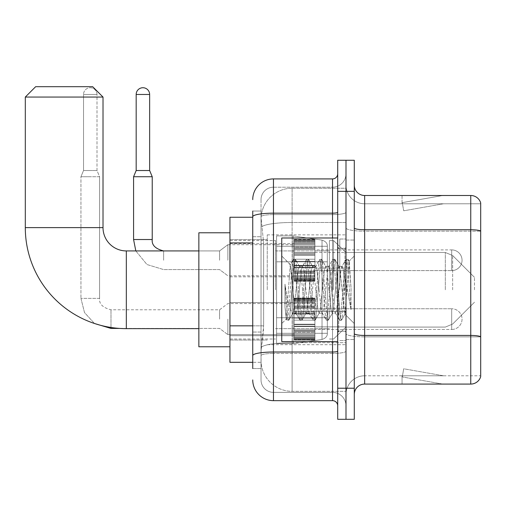<?xml version="1.0" encoding="UTF-8"?>
<svg xmlns="http://www.w3.org/2000/svg" width="506" height="506" viewBox="0 0 506 506"><rect width="100%" height="100%" fill="white"/><g stroke="black" fill="none" stroke-linecap="round" stroke-linejoin="round"><path stroke-width="0.38" stroke-dasharray="2.53 1.9" d="M345.996 289.786L345.996 234.866L345.996 289.786M267.25 289.786L267.25 234.866L267.25 289.786M294.188 260.255L294.188 239.528L294.188 260.255M229.945 260.255L229.945 243.677L229.945 260.255M294.188 319.109L294.188 298.382L294.188 319.109M229.945 319.109L229.945 335.687L229.945 319.109M314.909 260.255L314.909 239.528L314.909 260.255M314.909 319.109L314.909 298.382L314.909 319.109M345.996 319.109L345.996 311.335L345.996 319.109M252.741 325.832L263.626 325.832L263.424 331.234L261.159 349.88L263.626 325.832L263.626 242.937L263.626 325.832L229.945 325.832L229.945 362.315L261.102 362.315L261.033 360.247A31.087 31.087 0 0 0 292.114 391.328L345.996 391.328L345.996 342.688L345.996 391.328L292.114 391.328L292.114 342.688L292.114 391.328A31.087 31.087 0 0 1 261.033 360.247L261.033 353.922L261.102 362.315L252.741 362.315M261.159 349.88L261.033 353.922L261.159 349.88M229.945 289.786L229.945 232.792L229.945 289.786M292.114 188.238L345.996 188.238L345.996 222.488L345.996 188.238L292.114 188.238A31.087 31.087 0 0 0 261.077 217.675L263.626 242.937L261.077 217.675A31.087 31.087 0 0 1 292.114 188.238L292.114 222.488L345.996 222.488L345.996 342.688L345.996 222.488L292.114 222.488L292.114 188.238A31.087 31.087 0 0 0 261.077 217.675M345.996 260.255L345.996 268.022L345.996 260.255M252.741 217.251L229.945 217.251L229.945 325.832M252.741 368.532L261.033 368.532L261.033 211.034L261.033 368.532L252.741 368.532L252.741 332.05L252.741 355.61A20.721 3.599 180 0 1 273.461 352.012L332.524 352.012L332.524 400.657A5.18 5.18 0 0 1 337.704 405.837L337.704 173.735L337.704 405.837M252.741 379.93A20.721 20.721 0 0 0 273.461 400.657L273.461 392.365A12.435 12.435 0 0 1 261.033 379.93L261.033 216.764L261.033 379.93A12.435 12.435 0 0 0 273.461 392.365L332.524 392.365L332.524 359.209L332.524 392.365L273.461 392.365L273.461 353.447L332.524 353.447L332.524 359.209L332.524 353.447A13.472 2.34 0 0 0 345.996 351.113L345.996 212.261L345.996 351.113A13.472 2.34 0 0 1 332.524 353.447L332.524 214.601L332.524 353.447L273.461 353.447L273.461 187.201L332.524 187.201A13.472 13.472 0 0 0 345.996 173.735L345.996 212.261L345.996 173.735A13.472 13.472 0 0 1 332.524 187.201L332.524 214.601L332.524 187.201A13.472 13.472 0 0 0 345.996 173.735M337.704 289.786L337.704 341.594L337.704 289.786M337.704 191.35L337.704 160.263L345.996 160.263L345.996 191.35L345.996 160.263L354.289 160.263L354.289 191.35L345.996 191.35L345.996 388.222L345.996 191.35L337.704 191.35L337.704 388.222L345.996 388.222L345.996 419.31L345.996 388.222L354.289 388.222L354.289 191.35M354.289 388.222L354.289 419.31L337.704 419.31L337.704 388.222M261.033 199.636A12.435 12.435 0 0 1 273.461 187.201A12.435 12.435 0 0 0 261.033 199.636L261.033 216.764L261.033 199.636A12.435 12.435 0 0 1 273.461 187.201L273.461 178.915A20.721 20.721 0 0 0 252.741 199.636A20.721 20.721 0 0 1 273.461 178.915L332.524 178.915A5.18 5.18 0 0 0 337.704 173.735A5.18 5.18 0 0 1 332.524 178.915L332.524 352.012A5.18 0.898 -0 0 0 337.704 351.113M273.461 400.657L332.524 400.657M252.741 236.719L261.033 236.719L252.741 236.719L252.741 332.05L252.741 211.034L252.741 216.764L252.741 211.034L261.033 211.034L252.741 211.034M337.704 212.261A5.18 0.898 0 0 1 332.524 213.165L273.461 213.165A20.721 3.599 180 0 0 252.741 216.764L252.741 355.61M273.461 187.201L332.524 187.201M345.996 405.837A13.472 13.472 0 0 0 332.524 392.365A13.472 13.472 0 0 1 345.996 405.837A13.472 13.472 0 0 0 332.524 392.365M354.289 289.786L354.289 240.046L354.289 289.786M339.779 289.786L339.779 239.009L339.779 289.786M345.996 342.632L345.996 227.94L345.996 342.632M470.751 384.079L364.649 384.079L364.649 231.179L480.7 231.179L364.649 231.179L364.649 203.779L480.7 203.779L480.7 231.179L480.7 203.779L364.649 203.779L364.649 336.87L480.7 336.87L480.7 231.179L480.7 336.87L364.649 336.87L364.649 375.787A18.652 18.652 0 0 0 345.996 394.44A18.652 18.652 0 0 1 364.649 375.787L480.7 375.787L480.7 202.95A10.36 10.36 0 0 0 470.751 195.493L470.751 384.079A10.36 10.36 0 0 0 480.7 376.616L480.7 342.632L480.7 375.787L364.649 375.787L364.649 195.493A10.36 10.36 0 0 1 354.289 185.133L354.289 227.94L354.289 185.133M354.289 394.44L354.289 227.94L354.289 394.44A10.36 10.36 0 0 1 364.649 384.079M345.996 185.133L345.996 227.94L345.996 185.133A18.652 18.652 0 0 0 364.649 203.779A18.652 18.652 0 0 1 345.996 185.133A18.652 18.652 0 0 0 364.649 203.779M442.061 383.953A8.292 8.292 0 0 0 443.503 384.079L402.055 384.079L443.503 384.079A8.292 8.292 0 0 1 442.061 383.953A8.292 8.292 0 0 0 443.503 384.079A8.292 8.292 0 0 1 442.061 383.953A8.292 8.292 0 0 0 443.503 384.079A8.292 8.292 0 0 1 442.061 383.953A8.292 8.292 0 0 0 443.503 384.079A8.292 8.292 0 0 1 442.061 383.953A8.292 8.292 0 0 0 443.503 384.079A8.292 8.292 0 0 1 442.061 383.953A8.292 8.292 0 0 0 443.503 384.079A8.292 8.292 0 0 1 442.061 383.953A8.292 8.292 0 0 0 443.503 384.079A8.292 8.292 0 0 1 442.061 383.953L402.264 376.932L442.061 383.953M402.055 375.787L402.055 384.079L402.055 375.787L402.466 375.787L402.264 376.932L402.466 375.787L402.055 375.787L402.055 384.079L402.055 375.787L402.466 375.787L402.264 376.932L402.466 375.787L402.055 375.787L402.055 384.079L402.055 375.787L402.466 375.787L402.264 376.932L402.466 375.787L402.055 375.787L402.055 384.079L402.055 375.787L402.466 375.787L402.264 376.932L402.466 375.787L402.055 375.787L402.055 384.079L402.055 375.787L402.466 375.787L402.264 376.932L402.466 375.787L402.055 375.787L402.055 384.079L402.055 375.787L402.466 375.787L402.264 376.932L402.466 375.787L402.055 375.787L402.055 384.079L402.055 375.787L402.466 375.787L402.264 376.932L402.466 375.787L402.055 375.787M480.7 202.95A10.36 10.36 0 0 0 470.751 195.493L364.649 195.493M443.503 195.493L402.055 195.493L443.503 195.493A8.292 8.292 0 0 0 442.061 195.62A8.292 8.292 0 0 1 443.503 195.493A8.292 8.292 0 0 0 442.061 195.62A8.292 8.292 0 0 1 443.503 195.493A8.292 8.292 0 0 0 442.061 195.62A8.292 8.292 0 0 1 443.503 195.493A8.292 8.292 0 0 0 442.061 195.62A8.292 8.292 0 0 1 443.503 195.493A8.292 8.292 0 0 0 442.061 195.62A8.292 8.292 0 0 1 443.503 195.493A8.292 8.292 0 0 0 442.061 195.62A8.292 8.292 0 0 1 443.503 195.493A8.292 8.292 0 0 0 442.061 195.62A8.292 8.292 0 0 1 443.503 195.493M443.503 375.787L402.466 375.787L443.503 375.787L402.466 375.787L443.503 375.787L402.466 375.787L443.503 375.787L402.466 375.787L443.503 375.787L402.466 375.787L443.503 375.787L402.466 375.787L443.503 375.787L402.466 375.787L443.503 375.787L403.706 368.773L402.466 375.787L403.706 368.773L402.466 375.787L403.706 368.773L402.466 375.787L403.706 368.773L402.466 375.787L403.706 368.773L402.466 375.787L403.706 368.773L402.466 375.787L403.706 368.773L402.466 375.787L403.706 368.773L443.503 375.787M402.466 203.779L402.055 203.779L402.466 203.779L402.055 203.779L402.466 203.779L402.055 203.779L402.466 203.779L402.055 203.779L402.466 203.779L402.055 203.779L402.466 203.779L402.055 203.779L402.466 203.779L402.055 203.779L402.466 203.779L402.264 202.634L442.061 195.62L402.264 202.634L402.466 203.779L402.264 202.634L442.061 195.62L402.264 202.634L402.466 203.779L402.264 202.634L442.061 195.62L402.264 202.634L402.466 203.779L402.264 202.634L442.061 195.62L402.264 202.634L402.466 203.779L402.264 202.634L442.061 195.62L402.264 202.634L402.466 203.779L402.264 202.634L442.061 195.62L402.264 202.634L402.466 203.779L402.264 202.634L442.061 195.62L402.264 202.634L402.466 203.779L443.503 203.779L402.466 203.779L443.503 203.779L402.466 203.779L443.503 203.779L402.466 203.779L443.503 203.779L402.466 203.779L443.503 203.779L402.466 203.779L443.503 203.779L402.466 203.779L443.503 203.779L402.466 203.779L403.706 210.8L402.466 203.779M402.055 195.493L402.055 203.779L402.055 195.493M443.503 203.779L403.706 210.8L443.503 203.779M337.704 341.594L281.753 341.594L281.753 237.978L281.753 323.562L281.753 237.978L337.704 237.978M305.921 289.786L303.726 269.502L302.632 266.365L302.284 266.662L301.538 269.502L297.148 310.064L296.054 313.201L295.706 312.904L294.954 310.064L290.235 264.764L286.269 319.046L284.992 307.174L284.992 284.163L285.865 289.786C287.75 302.373 289.83 309.83 292.114 312.158L292.114 289.786L292.114 312.158L292.765 313.201L292.114 312.158C289.83 309.83 287.75 302.373 285.865 289.786L284.992 284.163L287.553 316.231L288.654 320.323L287.553 316.231L284.992 284.163L284.992 307.174L286.738 320.096L284.992 307.174L286.269 319.046L281.753 323.562L286.269 319.046L290.235 264.764L293.316 259.477L292.487 263.335L288.104 316.231L287.003 320.323L286.738 320.096L288.92 320.096L287.003 320.323L288.104 316.231L292.487 263.335L293.588 259.243L290.235 264.764L281.753 256.004L290.444 264.695L292.114 282.474L292.114 289.786L292.114 282.474L294.954 310.064L295.706 312.904L299.9 320.096L299.071 316.231L294.682 263.335L293.588 259.243L295.232 259.243L294.131 263.335L289.748 316.231L288.92 320.096L293.113 312.904L292.765 313.201L296.054 313.201L299.9 320.096L299.071 316.231L294.682 263.335L293.588 259.243L295.232 259.243L294.131 263.335L289.748 316.231L288.92 320.096L292.765 313.201L296.054 313.201L297.148 310.064L301.538 269.502L302.284 266.662L306.478 259.477L305.649 263.335L301.26 316.231L300.166 320.323L299.9 320.096L301.81 320.323L300.716 316.231L296.326 263.335L295.232 259.243L299.691 266.662L299.343 266.365L298.249 269.502L293.859 310.064L293.113 312.904L293.859 310.064L298.249 269.502L299.343 266.365L302.632 266.365L306.478 259.477L305.649 263.335L301.26 316.231L300.166 320.323L301.81 320.323L300.716 316.231L296.326 263.335L295.498 259.477L299.343 266.365L302.632 266.365L303.726 269.502L308.116 310.064L308.869 312.904L308.116 310.064L305.921 289.786M302.632 289.786L300.438 269.502L299.691 266.662L300.438 269.502L304.827 310.064L305.921 313.201L304.827 310.064L302.632 289.786M319.084 289.786L316.889 269.502L315.795 266.365L315.447 266.662L314.694 269.502L310.311 310.064L309.21 313.201L308.869 312.904L313.056 320.096L312.227 316.231L307.844 263.335L306.744 259.243L306.478 259.477L308.388 259.243L307.294 263.335L302.904 316.231L301.81 320.323L306.269 312.904L305.921 313.201L309.21 313.201L313.056 320.096L312.227 316.231L307.844 263.335L306.744 259.243L308.388 259.243L307.294 263.335L302.904 316.231L302.082 320.096L305.921 313.201L309.21 313.201L310.311 310.064L314.694 269.502L315.447 266.662L319.634 259.477L318.805 263.335L314.422 316.231L313.328 320.323L313.056 320.096L314.972 320.323L313.872 316.231L309.489 263.335L308.388 259.243L312.847 266.662L312.506 266.365L311.405 269.502L307.022 310.064L306.269 312.904L307.022 310.064L311.405 269.502L312.506 266.365L315.795 266.365L319.634 259.477L318.805 263.335L314.422 316.231L313.328 320.323L314.972 320.323L313.872 316.231L309.489 263.335L308.66 259.477L312.506 266.365L315.795 266.365L316.889 269.502L321.278 310.064L322.025 312.904L321.278 310.064L319.084 289.786M315.795 289.786L313.6 269.502L312.847 266.662L313.6 269.502L317.983 310.064L319.084 313.201L317.983 310.064L315.795 289.786M332.24 289.786L330.051 269.502L328.951 266.365L328.603 266.662L327.856 269.502L323.467 310.064L322.373 313.201L322.025 312.904L326.218 320.096L325.39 316.231L321 263.335L319.906 259.243L319.634 259.477L321.55 259.243L320.456 263.335L316.067 316.231L314.972 320.323L319.431 312.904L319.084 313.201L322.373 313.201L326.218 320.096L325.39 316.231L321 263.335L319.906 259.243L321.55 259.243L320.456 263.335L316.067 316.231L315.238 320.096L319.084 313.201L322.373 313.201L323.467 310.064L327.856 269.502L328.603 266.662L332.796 259.477L331.968 263.335L327.578 316.231L326.484 320.323L326.218 320.096L328.128 320.323L327.034 316.231L322.645 263.335L321.55 259.243L326.009 266.662L325.662 266.365L324.567 269.502L320.178 310.064L319.431 312.904L320.178 310.064L324.567 269.502L325.662 266.365L328.951 266.365L332.796 259.477L331.968 263.335L327.578 316.231L326.484 320.323L328.128 320.323L327.034 316.231L322.645 263.335L321.816 259.477L325.662 266.365L328.951 266.365L330.051 269.502L334.434 310.064L335.187 312.904L334.434 310.064L332.24 289.786M328.951 289.786L326.756 269.502L326.009 266.662L326.756 269.502L331.145 310.064L332.24 313.201L331.145 310.064L328.951 289.786M343.922 274.739L343.922 307.477L339.918 269.502L338.824 266.365L337.723 269.502L333.34 310.064L332.24 313.201L335.529 313.201L339.374 320.096L338.546 316.231L334.162 263.335L333.062 259.243L332.796 259.477L334.706 259.243L333.612 263.335L329.229 316.231L328.128 320.323L332.587 312.904L332.24 313.201L335.529 313.201L339.374 320.096L338.546 316.231L334.162 263.335L333.062 259.243L334.706 259.243L333.612 263.335L329.229 316.231L328.4 320.096L332.587 312.904L333.34 310.064L337.723 269.502L338.824 266.365L342.113 266.365L341.012 269.502L336.629 310.064L335.529 313.201L336.629 310.064L341.012 269.502L341.765 266.662L345.952 259.477L345.13 263.335L340.74 316.231L339.646 320.323L339.374 320.096L341.291 320.323L340.19 316.231L335.807 263.335L334.706 259.243L339.165 266.662L338.824 266.365L342.113 266.365L345.952 259.477L345.13 263.335L340.74 316.231L339.646 320.323L341.291 320.323L340.19 316.231L335.807 263.335L334.978 259.477L339.165 266.662L339.918 269.502L344.858 314.137L349.216 261.324L351.05 288.028L351.05 310.02L347.42 289.786L343.922 274.739L343.207 269.502L342.113 266.365L343.207 269.502L343.922 274.739L343.922 307.477L345.073 314.055L349.032 261.26L351.05 288.028L348.963 263.335L347.869 259.243L346.774 263.335L342.385 316.231L341.291 320.323L342.385 316.231L346.774 263.335L347.869 259.243L348.963 263.335L351.05 288.028L351.05 310.02L347.318 263.335L346.224 259.243L345.952 259.477L347.869 259.243L346.224 259.243L347.318 263.335L351.05 310.02L347.42 289.786L343.922 274.739M229.945 346.774L198.858 346.774L229.945 346.774L198.858 346.774L198.858 232.792L198.858 346.774L198.858 232.792L198.858 346.774L198.858 232.792L198.858 346.774L198.858 250.925L126.329 250.925L126.329 328.641A101.029 101.029 0 0 1 25.3 227.611L25.3 97.057L103.015 97.057L25.3 97.057L103.015 97.057L25.3 97.057L103.015 97.057L25.3 97.057L103.015 97.057L92.649 86.69L35.66 86.69L92.649 86.69L103.015 97.057L103.015 227.611L103.015 97.057L92.649 86.69L35.66 86.69L25.3 97.057L35.66 86.69L92.649 86.69L35.66 86.69L92.649 86.69L35.66 86.69L25.3 97.057L25.3 227.611L25.3 97.057M229.945 232.792L198.858 232.792L229.945 232.792L198.858 232.792L198.858 289.786L198.858 250.925L126.329 250.925A23.314 23.314 0 0 1 103.015 227.611L103.015 97.057M474.483 289.786L474.483 277.351L474.483 289.786M333.562 289.786L333.562 240.565L333.562 289.786M329.419 289.786L329.419 240.565L329.419 289.786M275.536 289.786L275.536 240.565L275.536 289.786M276.573 261.804L276.573 343.663L276.573 317.762L327.344 317.762L327.344 333.302L327.344 246.264L327.344 261.811L276.573 261.804L276.573 333.302L276.573 317.762L327.344 317.762L327.344 333.302L327.344 246.264L327.344 261.811L276.573 261.804L276.573 343.663L276.573 317.762L327.344 317.762L327.344 333.302L327.344 246.264L327.344 261.811L276.573 261.804L276.573 333.302L276.573 317.762L293.151 317.762L293.151 235.904L293.151 261.804L276.573 261.804L276.573 235.904L276.573 343.663L276.573 317.762L327.344 317.762L327.344 333.302L327.344 246.264L327.344 261.811L276.573 261.804L276.573 333.302L276.573 317.762L327.344 317.755L327.344 333.315C327.508 336.148 325.737 338.198 322.025 339.469L322.025 317.762L327.344 317.762L327.344 333.315C327.508 336.148 325.737 338.198 322.025 339.469L322.025 317.762L327.344 317.762L327.344 333.315C327.508 336.148 325.737 338.198 322.025 339.469L322.025 317.762L293.151 317.762L293.151 343.663L293.151 235.904L293.151 261.804L276.573 261.804L276.573 235.904L276.573 343.663L276.573 317.762L327.344 317.762L327.344 333.315C327.508 336.148 325.737 338.198 322.025 339.469L322.025 317.762L293.151 317.762L293.151 343.663L293.151 235.904L293.151 261.804L322.025 261.804L293.151 261.804L293.151 235.904L293.151 343.663L293.151 317.762L276.573 317.762L276.573 246.264L276.573 261.804L327.344 261.804L322.025 261.804L322.025 240.103L322.025 339.469L293.151 343.663L276.573 343.663L293.151 343.663L322.025 339.469L293.151 343.663L276.573 343.663L293.151 343.663L322.025 339.469L322.025 240.103C325.737 241.368 327.508 243.418 327.344 246.258L276.573 246.264L327.344 246.264L276.573 246.264L327.344 246.264L327.344 261.804L276.573 261.804M126.329 328.641A101.029 101.029 0 0 1 25.3 227.611L103.015 227.611L25.3 227.611A101.029 101.029 0 0 0 126.329 328.641L198.858 328.641M198.858 250.925L126.329 250.925A23.314 23.314 0 0 1 103.015 227.611L25.3 227.611M126.329 250.925A23.314 23.314 0 0 1 103.015 227.611M327.344 261.804L322.025 261.804L322.025 240.103L293.151 235.904L276.573 235.904L293.151 235.904L322.025 240.103C325.737 241.368 327.508 243.418 327.344 246.258L327.344 261.804L327.344 246.258C327.508 243.418 325.737 241.368 322.025 240.103L293.151 235.904L276.573 235.904L293.151 235.904L322.025 240.103C325.737 241.368 327.508 243.418 327.344 246.258L327.344 261.804M451.687 329.469A10.36 10.36 0 0 0 462.048 319.109A10.36 10.36 0 0 0 451.687 308.749A10.36 10.36 0 0 1 462.048 319.109A10.36 10.36 0 0 1 451.687 329.469L451.687 308.749L451.687 329.469L451.687 308.749L451.687 329.469L314.909 329.469L451.687 329.469M90.27 87.728A6.736 6.736 0 0 1 97.007 94.464L97.007 170.522L83.534 170.522L97.007 170.522L99.593 176.739L80.941 176.739L99.593 176.739L99.593 298.382L99.593 176.739L97.007 170.522L97.007 94.464L83.534 94.464L83.534 170.522L90.27 170.522L83.534 170.522L80.941 176.739L90.27 176.739L80.941 176.739L80.941 298.382L80.941 176.739L83.534 170.522L83.534 94.464L97.007 94.464A6.736 6.736 0 0 0 90.27 87.728A6.736 6.736 0 0 0 83.534 94.464A6.736 6.736 0 0 1 90.27 87.728M219.585 319.109L219.585 309.78L219.585 319.109M227.871 319.109L227.871 334.649L227.871 319.109M294.188 339.406L294.188 338.153L294.188 340.114L294.188 339.406L314.909 339.406L314.909 337.515L294.188 337.515L294.188 338.767L294.188 337.515L314.909 337.515L314.909 340.114L314.909 337.515L314.909 338.767L314.909 337.515L294.188 337.515L294.188 338.153L314.909 338.153L314.909 340.114L314.909 338.799L314.909 340.114L314.909 339.406L294.188 339.406L294.188 338.153L314.909 338.153L294.188 338.153L294.188 340.114L294.188 338.799L294.188 340.114L314.909 340.114L314.909 338.799L314.909 340.114L294.188 340.114L294.188 339.406L314.909 339.406L294.188 339.406M294.188 336.711L294.188 338.767L294.188 335.642L294.188 336.711L314.909 336.711L314.909 338.767L314.909 335.642L314.909 338.767L314.909 337.515L314.909 338.153L294.188 338.153L294.188 337.515L294.188 338.767L314.909 338.767L314.909 334.428L314.909 336.711L294.188 336.711L294.188 338.767L314.909 338.767L294.188 338.767L294.188 337.515L314.909 337.515L314.909 338.767L294.188 338.767L294.188 334.428L294.188 335.642L314.909 335.642L314.909 334.428L314.909 335.642L294.188 335.642L294.188 336.711L314.909 336.711L294.188 336.711M294.188 335.497L294.188 332.297L294.188 335.497L314.909 335.497L314.909 331.519L314.909 335.497L294.188 335.497L294.188 334.428L314.909 334.428L294.188 334.428L294.188 331.519L294.188 332.297L314.909 332.297L314.909 329.842L314.909 332.297L294.188 332.297L294.188 335.497L314.909 335.497L294.188 335.497M294.188 329.842L294.188 331.519L294.188 329.842L294.188 330.62L294.188 329.842L314.909 329.842L314.909 331.519L314.909 326.585L314.909 330.62L314.909 329.842L294.188 329.842L294.188 331.519L314.909 331.519L294.188 331.519L294.188 326.585L294.188 330.62L314.909 330.62L314.909 326.18L314.909 330.62L294.188 330.62L294.188 329.842L314.909 329.842L294.188 329.842M294.188 326.18L294.188 324.207L294.188 326.18L314.909 326.18L314.909 324.207L314.909 326.585L314.909 324.207L314.909 326.18L294.188 326.18L294.188 326.585L314.909 326.585L294.188 326.585L294.188 330.62L294.188 324.207L294.188 324.612L294.188 324.207L314.909 324.207L314.909 324.612L314.909 320.146L314.909 324.612L314.909 324.207L294.188 324.207L294.188 326.18L314.909 326.18L294.188 326.18M294.188 320.146L294.188 324.612L294.188 318.072L294.188 320.146L314.909 320.146L314.909 318.072L314.909 324.612L314.909 313.6L314.909 320.146L294.188 320.146L314.909 320.146L294.188 320.146L294.188 324.612L314.909 324.612L294.188 324.612L294.188 313.6L294.188 318.072L314.909 318.072L314.909 313.6L314.909 318.072L294.188 318.072L314.909 318.072L294.188 318.072L294.188 320.146L314.909 320.146L294.188 320.146M294.188 314.011L294.188 312.038L294.188 314.011L314.909 314.011L314.909 311.633L314.909 314.011L294.188 314.011L294.188 313.6L314.909 313.6L294.188 313.6L294.188 318.072L294.188 311.633L294.188 312.038L314.909 312.038L314.909 307.597L314.909 312.038L294.188 312.038L294.188 314.011L314.909 314.011L294.188 314.011M294.188 307.597L294.188 311.633L294.188 307.597L294.188 308.375L294.188 307.597L314.909 307.597L314.909 311.633L314.909 306.699L314.909 308.375L314.909 307.597L294.188 307.597L294.188 311.633L314.909 311.633L294.188 311.633L294.188 306.699L294.188 308.375L314.909 308.375L314.909 305.921L314.909 308.375L294.188 308.375L294.188 307.597L314.909 307.597L294.188 307.597M294.188 305.921L294.188 302.721L294.188 305.921L314.909 305.921L314.909 302.721L314.909 306.699L314.909 302.721L314.909 305.921L294.188 305.921L294.188 306.699L314.909 306.699L294.188 306.699L294.188 302.721L294.188 303.79L294.188 302.721L314.909 302.721L314.909 303.79L314.909 302.569L314.909 303.79L314.909 302.721L294.188 302.721L294.188 305.921L314.909 305.921L294.188 305.921M294.188 302.569L294.188 303.79L294.188 301.5L294.188 302.569L314.909 302.569L314.909 301.5L314.909 303.79L314.909 299.451L314.909 302.569L294.188 302.569L294.188 303.79L314.909 303.79L294.188 303.79L294.188 299.451L294.188 301.5L314.909 301.5L314.909 299.451L314.909 301.5L294.188 301.5L294.188 302.569L314.909 302.569L294.188 302.569M294.188 300.703L294.188 299.451L294.188 300.703L294.188 300.064L294.188 300.703L314.909 300.703L314.909 298.806L314.909 300.703L294.188 300.703L294.188 299.451L314.909 299.451L294.188 299.451L294.188 301.5L294.188 298.806L294.188 300.064L314.909 300.064L314.909 298.097L314.909 300.064L294.188 300.064L294.188 300.703L314.909 300.703L294.188 300.703M294.188 298.097L294.188 299.419L294.188 298.097L314.909 298.097L314.909 299.419L314.909 298.097L314.909 299.419L314.909 298.097L294.188 298.097L294.188 298.806L314.909 298.806L294.188 298.806L294.188 300.064L294.188 298.097L294.188 299.419L314.909 299.419L294.188 299.419L294.188 298.097L314.909 298.097L294.188 298.097M294.188 338.799L314.909 338.799L294.188 338.799L294.188 340.114L294.188 338.799L314.909 338.799L294.188 338.799M294.188 340.114L314.909 340.114L294.188 340.114M294.188 335.642L314.909 335.642L294.188 335.642M294.188 334.428L314.909 334.428L294.188 334.428M294.188 332.297L314.909 332.297L294.188 332.297M294.188 331.519L314.909 331.519L294.188 331.519M294.188 330.62L314.909 330.62L294.188 330.62M294.188 326.585L314.909 326.585L294.188 326.585M294.188 324.207L314.909 324.207L294.188 324.207M294.188 324.612L314.909 324.612L294.188 324.612M294.188 318.072L314.909 318.072L294.188 318.072M294.188 313.6L314.909 313.6L294.188 313.6M294.188 312.038L314.909 312.038L294.188 312.038M294.188 311.633L314.909 311.633L294.188 311.633M294.188 308.375L314.909 308.375L294.188 308.375M294.188 306.699L314.909 306.699L294.188 306.699M294.188 302.721L314.909 302.721L294.188 302.721M294.188 303.79L314.909 303.79L294.188 303.79M294.188 301.5L314.909 301.5L294.188 301.5M294.188 299.451L314.909 299.451L294.188 299.451M294.188 300.064L314.909 300.064L294.188 300.064M294.188 298.806L314.909 298.806L294.188 298.806M294.188 299.419L314.909 299.419L294.188 299.419M149.643 170.522L149.643 94.464L136.171 94.464L149.643 94.464A6.736 6.736 0 0 0 142.907 87.728A6.736 6.736 0 0 0 136.171 94.464A6.736 6.736 0 0 1 142.907 87.728A6.736 6.736 0 0 1 149.643 94.464L149.643 170.522L136.171 170.522L149.643 170.522L136.171 170.522L142.907 170.522L136.171 170.522L133.578 176.739L152.23 176.739L133.578 176.739L152.23 176.739L133.578 176.739L152.23 176.739L152.23 239.528L133.578 239.528L152.23 239.528L133.578 239.528L152.23 239.528L152.23 176.739L149.643 170.522L152.23 176.739M314.909 270.615L451.687 270.615L314.909 270.615L451.687 270.615L451.687 260.255L451.687 270.615A10.36 10.36 0 0 0 462.048 260.255A10.36 10.36 0 0 0 451.687 249.894A10.36 10.36 0 0 1 462.048 260.255A10.36 10.36 0 0 1 451.687 270.615A10.36 10.36 0 0 0 462.048 260.255A10.36 10.36 0 0 0 451.687 249.894L451.687 270.615L451.687 249.894L451.687 270.615L451.687 249.894L314.909 249.894M219.585 260.255L219.585 250.925L219.585 260.255M227.871 260.255L227.871 244.708L227.871 260.255M149.643 94.464L136.171 94.464L136.171 170.522L133.578 176.739L133.578 239.528L133.578 176.739M294.188 280.552L294.188 279.299L294.188 281.26L294.188 280.552L314.909 280.552L314.909 278.654L294.188 278.654L294.188 279.913L294.188 278.654L314.909 278.654L314.909 281.26L314.909 278.654L314.909 279.913L314.909 278.654L294.188 278.654L294.188 279.299L314.909 279.299L314.909 281.26L314.909 278.654L314.909 281.26L314.909 279.938L314.909 281.26L314.909 280.552L294.188 280.552L294.188 279.299L314.909 279.299L294.188 279.299L294.188 281.26L294.188 279.938L294.188 281.26L314.909 281.26L314.909 279.938L314.909 281.26L294.188 281.26L294.188 280.552L314.909 280.552L294.188 280.552L294.188 277.857L294.188 279.913L314.909 279.913L314.909 276.788L314.909 279.913L314.909 278.654L294.188 278.654L314.909 278.654L314.909 279.299L294.188 279.299L294.188 281.26L294.188 279.938L314.909 279.938L294.188 279.938L294.188 281.26L314.909 281.26L294.188 281.26L294.188 280.552L314.909 280.552L294.188 280.552M294.188 276.788L294.188 275.574L294.188 276.788L314.909 276.788L314.909 275.574L314.909 279.913L314.909 273.442L314.909 276.788L294.188 276.788L294.188 277.857L314.909 277.857L294.188 277.857L294.188 279.913L314.909 279.913L294.188 279.913L294.188 275.574L294.188 276.643L294.188 275.574L314.909 275.574L314.909 276.643L314.909 272.664L314.909 276.643L314.909 275.574L294.188 275.574L294.188 276.788L314.909 276.788L294.188 276.788L294.188 277.857L314.909 277.857L294.188 277.857L294.188 279.913L314.909 279.913L294.188 279.913L294.188 278.654L314.909 278.654L314.909 279.913L294.188 279.913L294.188 273.442L294.188 276.643L314.909 276.643L314.909 270.988L314.909 276.643L294.188 276.643L294.188 275.574L314.909 275.574L294.188 275.574L294.188 276.788L314.909 276.788L294.188 276.788M294.188 272.664L294.188 270.988L294.188 272.664L314.909 272.664L314.909 270.988L314.909 273.442L314.909 267.731L314.909 272.664L294.188 272.664L294.188 273.442L314.909 273.442L294.188 273.442L294.188 276.643L294.188 270.988L294.188 271.766L294.188 270.988L314.909 270.988L314.909 271.766L314.909 267.32L314.909 271.766L314.909 270.988L294.188 270.988L294.188 272.664L314.909 272.664L294.188 272.664L294.188 273.442L314.909 273.442L294.188 273.442L294.188 276.643L314.909 276.643L294.188 276.643L294.188 267.731L294.188 271.766L314.909 271.766L314.909 265.353L314.909 271.766L294.188 271.766L294.188 270.988L314.909 270.988L294.188 270.988L294.188 272.664L314.909 272.664L294.188 272.664M294.188 267.32L294.188 265.353L294.188 267.32L314.909 267.32L314.909 265.353L314.909 267.731L314.909 261.292L314.909 267.32L294.188 267.32L294.188 267.731L314.909 267.731L294.188 267.731L294.188 271.766L294.188 265.353L294.188 265.758L294.188 265.353L314.909 265.353L314.909 265.758L314.909 259.217L314.909 265.758L314.909 265.353L294.188 265.353L294.188 267.32L314.909 267.32L294.188 267.32L294.188 267.731L314.909 267.731L294.188 267.731L294.188 271.766L314.909 271.766L294.188 271.766L294.188 261.292L294.188 265.758L314.909 265.758L314.909 254.746L314.909 265.758L294.188 265.758L294.188 265.353L314.909 265.353L294.188 265.353L294.188 267.32L314.909 267.32L294.188 267.32M294.188 259.217L294.188 254.746L294.188 259.217L314.909 259.217L314.909 254.746L314.909 261.292L314.909 253.183L314.909 259.217L294.188 259.217L314.909 259.217L294.188 259.217L294.188 261.292L314.909 261.292L294.188 261.292L314.909 261.292L294.188 261.292L294.188 254.746L294.188 255.157L294.188 254.746L314.909 254.746L314.909 255.157L314.909 252.779L314.909 255.157L314.909 254.746L294.188 254.746L294.188 259.217L314.909 259.217L294.188 259.217L314.909 259.217L294.188 259.217L294.188 261.292L314.909 261.292L294.188 261.292L314.909 261.292L294.188 261.292L294.188 265.758L314.909 265.758L294.188 265.758L294.188 253.183L294.188 255.157L314.909 255.157L314.909 248.743L314.909 255.157L294.188 255.157L294.188 254.746L314.909 254.746L294.188 254.746L294.188 259.217L314.909 259.217L294.188 259.217M294.188 252.779L294.188 248.743L294.188 252.779L314.909 252.779L314.909 248.743L314.909 253.183L314.909 247.845L314.909 252.779L294.188 252.779L294.188 253.183L314.909 253.183L294.188 253.183L294.188 248.743L294.188 249.521L294.188 248.743L314.909 248.743L314.909 249.521L314.909 247.067L314.909 249.521L314.909 248.743L294.188 248.743L294.188 252.779L314.909 252.779L294.188 252.779L294.188 253.183L314.909 253.183L294.188 253.183L294.188 255.157L314.909 255.157L294.188 255.157L294.188 247.845L294.188 249.521L314.909 249.521L314.909 243.867L314.909 249.521L294.188 249.521L294.188 248.743L314.909 248.743L294.188 248.743L294.188 252.779L314.909 252.779L294.188 252.779M294.188 247.067L294.188 243.867L294.188 247.067L314.909 247.067L314.909 243.867L314.909 247.845L314.909 243.715L314.909 247.067L294.188 247.067L294.188 247.845L314.909 247.845L294.188 247.845L294.188 243.867L294.188 244.936L294.188 243.867L314.909 243.867L314.909 244.936L314.909 242.646L314.909 244.936L314.909 243.867L294.188 243.867L294.188 247.067L314.909 247.067L294.188 247.067L294.188 247.845L314.909 247.845L294.188 247.845L294.188 249.521L314.909 249.521L294.188 249.521L294.188 243.715L294.188 244.936L314.909 244.936L314.909 240.59L314.909 244.936L294.188 244.936L294.188 243.867L314.909 243.867L294.188 243.867L294.188 247.067L314.909 247.067L294.188 247.067M294.188 242.646L294.188 240.59L294.188 242.646L314.909 242.646L314.909 240.59L314.909 243.715L314.909 240.59L314.909 242.646L294.188 242.646L294.188 243.715L314.909 243.715L294.188 243.715L294.188 240.59L294.188 241.849L294.188 240.59L314.909 240.59L314.909 241.849L314.909 239.952L314.909 241.849L314.909 240.59L294.188 240.59L294.188 242.646L314.909 242.646L294.188 242.646L294.188 243.715L314.909 243.715L294.188 243.715L294.188 244.936L314.909 244.936L294.188 244.936L294.188 240.59L294.188 241.849L294.188 241.21L294.188 241.849L314.909 241.849L314.909 239.243L314.909 241.849L294.188 241.849L294.188 240.59L314.909 240.59L294.188 240.59L294.188 242.646L314.909 242.646L294.188 242.646M294.188 239.952L294.188 241.21L294.188 239.243L294.188 239.952L314.909 239.952L314.909 239.243L314.909 241.21L314.909 239.243L314.909 240.565L314.909 239.243L314.909 239.952L294.188 239.952L294.188 241.21L314.909 241.21L294.188 241.21L294.188 239.243L294.188 240.565L294.188 239.243L314.909 239.243L314.909 240.565L314.909 239.243L294.188 239.243L294.188 239.952L314.909 239.952L294.188 239.952L294.188 241.21L314.909 241.21L294.188 241.21L294.188 241.849L314.909 241.849L294.188 241.849L294.188 239.243L294.188 240.565L314.909 240.565L294.188 240.565L294.188 239.243L314.909 239.243L294.188 239.243L294.188 239.952L314.909 239.952L294.188 239.952M136.171 94.464L136.171 170.522M294.188 279.938L314.909 279.938L294.188 279.938L294.188 281.26L294.188 279.938L314.909 279.938L294.188 279.938M294.188 240.565L314.909 240.565L294.188 240.565L294.188 239.243L294.188 240.565L314.909 240.565L294.188 240.565M294.188 279.299L314.909 279.299L294.188 279.299M294.188 281.26L314.909 281.26L294.188 281.26M294.188 277.857L314.909 277.857L294.188 277.857M294.188 275.574L314.909 275.574L294.188 275.574M294.188 276.643L314.909 276.643L294.188 276.643M294.188 273.442L314.909 273.442L294.188 273.442M294.188 270.988L314.909 270.988L294.188 270.988M294.188 271.766L314.909 271.766L294.188 271.766M294.188 267.731L314.909 267.731L294.188 267.731M294.188 265.353L314.909 265.353L294.188 265.353M294.188 265.758L314.909 265.758L294.188 265.758M294.188 261.292L314.909 261.292L294.188 261.292M294.188 254.746L314.909 254.746L294.188 254.746M294.188 255.157L314.909 255.157L294.188 255.157M294.188 253.183L314.909 253.183L294.188 253.183M294.188 248.743L314.909 248.743L294.188 248.743M294.188 249.521L314.909 249.521L294.188 249.521M294.188 247.845L314.909 247.845L294.188 247.845M294.188 243.867L314.909 243.867L294.188 243.867M294.188 244.936L314.909 244.936L294.188 244.936M294.188 243.715L314.909 243.715L294.188 243.715M294.188 240.59L314.909 240.59L294.188 240.59M294.188 241.849L314.909 241.849L294.188 241.849M294.188 241.21L314.909 241.21L294.188 241.21M294.188 239.243L314.909 239.243L294.188 239.243M292.114 342.688A31.087 5.395 180 0 0 261.406 347.249A31.087 5.395 180 0 1 292.114 342.688L345.996 342.688L292.114 342.688L292.114 222.488L292.114 342.688M261.842 226.663A31.087 5.395 180 0 1 292.114 222.488A31.087 5.395 180 0 0 261.842 226.663M261.033 360.247A31.087 31.087 0 0 0 292.114 391.328M252.741 242.937L229.945 242.937M332.524 341.594L332.524 237.978M273.461 214.601L332.524 214.601A13.472 2.34 0 0 0 345.996 212.261A13.472 2.34 0 0 1 332.524 214.601L273.461 214.601A12.435 2.157 180 0 0 261.033 216.764A12.435 2.157 180 0 1 273.461 214.601M273.461 353.447A12.435 2.157 180 0 0 261.033 355.61A12.435 2.157 180 0 1 273.461 353.447M273.461 392.365A12.435 12.435 0 0 1 261.033 379.93M261.033 332.05L252.741 332.05L261.033 332.05M364.649 336.87A18.652 3.238 0 0 1 345.996 333.631A18.652 3.238 0 0 0 364.649 336.87M480.7 336.73A10.36 1.796 180 0 0 470.751 335.434L364.649 335.434A10.36 1.796 0 0 1 354.289 333.631M354.289 227.94A10.36 1.796 0 0 0 364.649 229.743L470.751 229.743A10.36 1.796 180 0 1 480.7 231.04M345.996 227.94A18.652 3.238 0 0 0 364.649 231.179A18.652 3.238 0 0 1 345.996 227.94M345.996 394.44A18.652 18.652 0 0 1 364.649 375.787M344.959 289.786L344.959 248.338L344.959 289.786M338.742 289.786L338.742 331.234L338.742 289.786M452.649 289.786L452.649 255.517L452.649 289.786M445.324 289.786L445.324 252.481L445.324 289.786M322.025 261.804L322.025 240.103L322.025 261.804M119.859 328.432L219.585 328.432L227.871 334.649L219.585 328.432L110.991 328.432L110.991 309.78L110.991 327.471M99.574 298.382L80.941 298.382L99.574 298.382C98.967 303.91 102.769 307.711 110.991 309.78L219.585 309.78L227.871 303.568L294.188 303.568L227.871 303.568L219.585 309.78L110.991 309.78C102.769 307.711 98.967 303.91 99.593 298.382M163.628 260.255L163.628 250.925L163.628 260.255M152.211 239.528L133.578 239.528M267.25 234.866L345.996 234.866L267.25 234.866M229.945 243.677L294.188 243.677M229.945 302.531L294.188 302.531L229.945 302.531M294.188 239.528L314.909 239.528M294.188 298.382L314.909 298.382L294.188 298.382M314.909 252.481L345.996 252.481L333.562 240.565L329.419 240.565L333.562 240.565L345.996 252.481L445.324 252.481L452.649 255.517L474.483 277.351L452.649 255.517L445.324 252.481L452.649 255.517L474.483 277.351L452.649 255.517L445.324 252.481L345.996 252.481L333.562 240.565L329.419 240.565L333.562 240.565L345.996 252.481L445.324 252.481L345.996 252.481M314.909 311.335L345.996 311.335L314.909 311.335M229.945 239.528L267.25 239.528L229.945 239.528M229.945 340.038L267.25 340.038L229.945 340.038M314.909 326.882L345.996 326.882L314.909 326.882M314.909 268.022L345.996 268.022M294.188 339.83L314.909 339.83L294.188 339.83M294.188 280.975L314.909 280.975M229.945 335.687L294.188 335.687L229.945 335.687M229.945 276.833L294.188 276.833M267.25 344.7L345.996 344.7L267.25 344.7M337.704 248.338L345.996 248.338L337.704 248.338M337.704 331.234L345.996 331.234L337.704 331.234M345.996 240.046L354.289 240.046L345.996 240.046M339.779 340.557L345.996 340.557L339.779 340.557M339.779 239.009L345.996 239.009L339.779 239.009M345.996 339.52L354.289 339.52L345.996 339.52M338.742 248.338L344.959 248.338L345.996 247.301L344.959 248.338L338.742 248.338L337.704 247.301M338.742 331.234L344.959 331.234L345.996 332.265L344.959 331.234L338.742 331.234L337.704 332.265M349.032 261.26L354.289 256.004L349.032 261.26M344.858 314.137L354.289 323.562L344.858 314.137M345.073 314.062L341.556 320.096L345.073 314.062M349.216 261.324L348.134 259.477L349.216 261.324M286.092 318.989L286.738 320.096L286.092 318.989M474.483 302.221L452.649 324.049L445.324 327.085L452.649 324.049L474.483 302.221L452.649 324.049L445.324 327.085L452.649 324.049L474.483 302.221M345.996 327.085L445.324 327.085L345.996 327.085L333.562 339.001L329.419 339.001L333.562 339.001L345.996 327.085L445.324 327.085L345.996 327.085L333.562 339.001L329.419 339.001L333.562 339.001L345.996 327.085M275.536 328.641L329.419 328.641L275.536 328.641M229.945 339.001L275.536 339.001L229.945 339.001M229.945 240.565L275.536 240.565L229.945 240.565M275.536 250.925L329.419 250.925L275.536 250.925M327.344 333.302L276.573 333.302L327.344 333.302M80.941 298.382L84.502 312.569L94.477 323.492L84.502 312.569L80.941 298.382M227.871 334.649L294.188 334.649L227.871 334.649M314.909 308.749L451.687 308.749L314.909 308.749M135.823 250.925L146.961 264.53L163.628 269.578L219.585 269.578L227.871 275.795L219.585 269.578L163.628 269.578L146.961 264.53L135.823 250.925L146.961 264.53L163.628 269.578L219.585 269.578L227.871 275.795L294.188 275.795M163.628 250.925L219.585 250.925L227.871 244.708L219.585 250.925L163.628 250.925L219.585 250.925L227.871 244.708L294.188 244.708"/><path stroke-width="0.76" d="M252.741 217.251L229.945 217.251L229.945 362.315L252.741 362.315M252.741 368.532L252.741 211.034M337.704 388.222L337.704 419.31L345.996 419.31L345.996 388.222L345.996 419.31L354.289 419.31L354.289 388.222L345.996 388.222L345.996 191.35L345.996 388.222L337.704 388.222L337.704 191.35L345.996 191.35L345.996 160.263L345.996 191.35L354.289 191.35L354.289 388.222M354.289 191.35L354.289 160.263L337.704 160.263L337.704 191.35M252.741 199.636A20.721 20.721 0 0 1 273.461 178.915L273.461 400.657L332.524 400.657L332.524 341.594M273.461 178.915L332.524 178.915A5.18 5.18 0 0 0 337.704 173.735M252.741 236.719L252.741 216.764A20.721 3.599 180 0 1 273.461 213.165L332.524 213.165L332.524 178.915M337.704 405.837A5.18 5.18 0 0 0 332.524 400.657M273.461 400.657A20.721 20.721 0 0 1 252.741 379.93M354.289 394.44A10.36 10.36 0 0 1 364.649 384.079L470.751 384.079L470.751 195.493L364.649 195.493A10.36 10.36 0 0 1 354.289 185.133A10.36 10.36 0 0 0 364.649 195.493L364.649 384.079M480.7 202.95A10.36 10.36 0 0 0 470.751 195.493A10.36 10.36 0 0 1 480.7 202.95L480.7 376.616A10.36 10.36 0 0 1 470.751 384.079M198.858 328.641L126.329 328.641A101.029 101.029 0 0 1 25.3 227.611L25.3 97.057L35.66 86.69L92.649 86.69L103.015 97.057L25.3 97.057M126.329 328.641L126.329 250.925A23.314 23.314 0 0 1 103.015 227.611L103.015 97.057M229.945 232.792L198.858 232.792L198.858 346.774L229.945 346.774M149.643 170.522L136.171 170.522L136.171 94.464A6.736 6.736 0 0 1 142.907 87.728A6.736 6.736 0 0 1 149.643 94.464L149.643 170.522L152.23 176.739L133.578 176.739L133.578 239.528L152.211 239.528M337.704 237.978L281.753 237.978L281.753 341.594L337.704 341.594M252.741 242.937L229.945 242.937M252.741 325.832L229.945 325.832M337.704 351.113A5.18 0.898 0 0 1 332.524 352.012L273.461 352.012A20.721 3.599 180 0 0 252.741 355.61M332.524 237.978L332.524 213.165A5.18 0.898 0 0 0 337.704 212.261M480.7 231.04A10.36 1.796 180 0 0 470.751 229.743L364.649 229.743A10.36 1.796 0 0 1 354.289 227.94M480.7 336.73A10.36 1.796 180 0 0 470.751 335.434L364.649 335.434A10.36 1.796 -0 0 1 354.289 333.631M25.3 227.611L103.015 227.611M119.859 328.432L110.991 328.432L94.477 323.492L110.991 328.432L110.991 327.471M136.171 94.464L149.643 94.464M198.858 250.925L126.329 250.925M133.578 239.528L135.823 250.925M163.628 250.925C155.405 248.857 151.604 245.056 152.23 239.528C151.604 245.056 155.405 248.857 163.628 250.925C155.405 248.857 151.604 245.056 152.23 239.528L152.23 176.739M136.171 170.522L133.578 176.739M338.742 248.338L337.704 247.301M338.742 331.234L337.704 332.265"/></g></svg>
